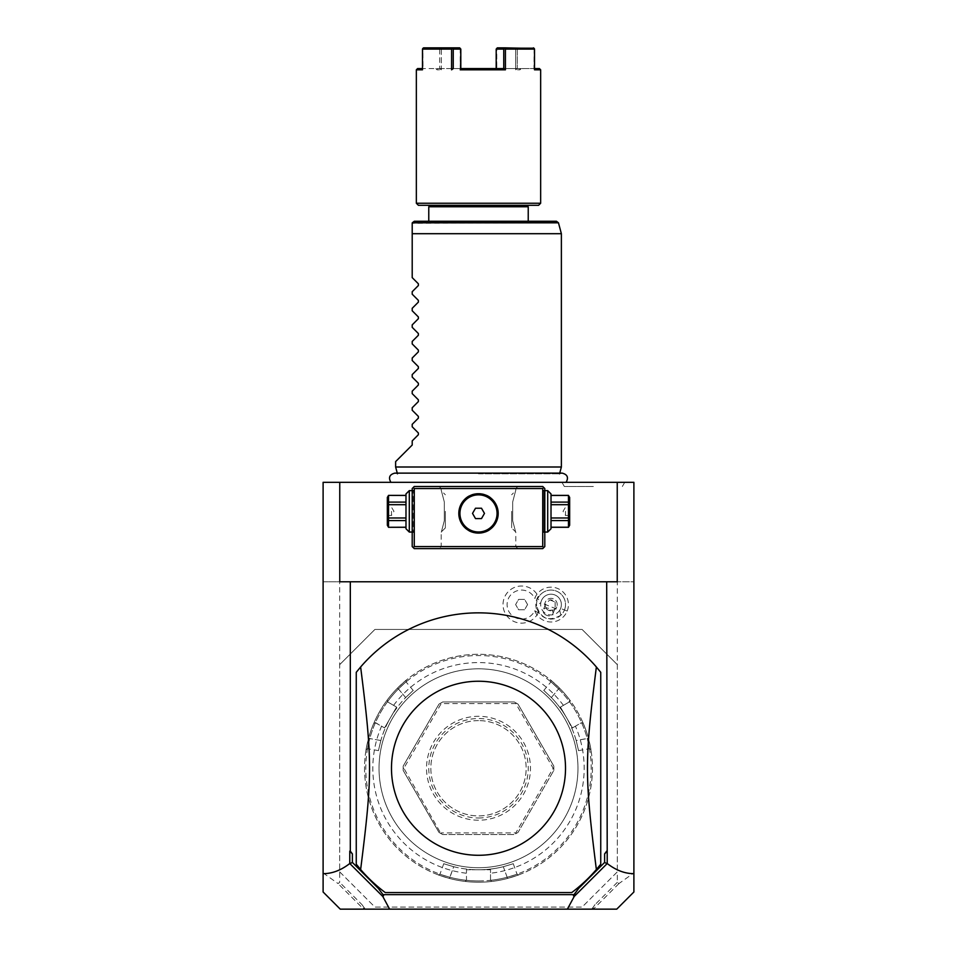 <?xml version="1.0" encoding="UTF-8"?>
<svg xmlns="http://www.w3.org/2000/svg" width="957" height="957" viewBox="0 0 957 957"><rect width="100%" height="100%" fill="white"/><g stroke="black" fill="none" stroke-linecap="round" stroke-linejoin="round"><path stroke-width="0.72" stroke-dasharray="4.79 3.59" d="M633.893 482.328L323.107 482.328L323.107 581.784L633.893 581.784L633.893 482.328M478.5 482.328L390.911 482.328L478.5 482.328M593.34 482.328L624.742 482.328L593.34 482.328M633.893 891.996L633.893 872.928L618.952 883.562L617.325 882.342L617.325 871.851L582.095 907.08L374.905 907.08L339.675 871.851L339.675 581.784L323.107 581.784L323.107 872.928L338.048 883.562L339.675 882.342L339.675 664.66L374.905 629.443L582.095 629.443L617.325 664.66L582.095 629.443L374.905 629.443L339.675 664.66M617.325 664.66L617.325 871.851L617.325 581.784L633.893 581.784L633.893 872.928M617.325 581.784L339.675 581.784M323.107 891.996L323.107 872.928M567.178 611.056A17.417 17.417 0 0 0 557.333 588.352A17.417 17.417 0 0 0 534.724 598.424A14.499 14.499 0 0 0 512.593 593.208A14.499 14.499 0 0 0 512.593 615.949A14.499 14.499 0 0 0 534.724 610.733A17.417 17.417 0 0 0 567.178 611.056L560.635 608.425A10.36 10.36 0 0 1 547.165 614.191A10.36 10.36 0 0 1 541.399 600.721L536.913 598.926A15.192 15.192 0 0 1 538.241 596.355L534.724 598.424M339.675 871.851L374.905 907.08L582.095 907.08L617.325 871.851M478.5 867.712A99.456 99.456 0 0 0 577.956 768.256A99.456 99.456 0 0 0 478.5 668.811A99.456 99.456 0 0 0 379.044 768.256A99.456 99.456 0 0 0 478.5 867.712A99.456 99.456 0 0 0 577.956 768.256A99.456 99.456 0 0 0 478.5 668.811A99.456 99.456 0 0 0 379.044 768.256A99.456 99.456 0 0 0 478.5 867.712M478.5 880.966A112.711 112.711 0 0 1 365.789 768.256A112.711 112.711 0 0 1 478.5 655.545A112.711 112.711 0 0 1 591.211 768.256A112.711 112.711 0 0 1 478.5 880.966M478.5 882.21A113.955 113.955 0 0 1 364.545 768.256A113.955 113.955 0 0 1 478.5 654.301L478.5 654.301A113.955 113.955 0 0 1 592.455 768.256A113.955 113.955 0 0 1 478.5 882.21A113.955 113.955 0 0 0 507.473 878.466L507.15 877.27A112.711 112.711 0 0 1 449.85 877.27C437.05 873.382 437.05 873.382 449.85 877.27C437.05 873.382 437.05 873.382 449.85 877.27L453.69 866.707C440.866 862.879 440.866 862.879 453.69 866.707C440.866 862.879 440.866 862.879 453.69 866.707A101.526 101.526 0 0 0 478.5 869.781L490.522 869.781L490.522 880.189L491.91 881.421L490.522 880.189L490.522 869.781L466.478 869.781L466.478 880.189L465.09 881.421A113.955 113.955 0 0 1 373.792 723.289L375.563 722.702L381.568 726.172A105.665 105.665 0 0 0 466.478 873.239L466.478 880.189L465.09 881.421A113.955 113.955 0 0 1 449.527 878.466A113.955 113.955 0 0 0 478.5 882.21M375.383 722.762L384.57 727.906L396.581 707.091L387.573 701.888L387.202 700.069A113.955 113.955 0 0 1 397.538 688.071C408.663 677.759 408.663 677.759 397.538 688.071C408.663 677.759 408.663 677.759 397.538 688.071A113.955 113.955 0 0 0 368.565 738.242A113.955 113.955 0 0 1 373.792 723.289L375.383 722.762A112.711 112.711 0 0 0 369.773 738.565C366.734 751.592 366.734 751.592 369.773 738.565C366.734 751.592 366.734 751.592 369.773 738.565L368.565 738.242C365.215 753.027 365.215 753.027 368.565 738.242C365.215 753.027 365.215 753.027 368.565 738.242L369.773 738.565A112.711 112.711 0 0 1 398.423 688.944C408.184 679.805 408.184 679.793 398.423 688.944C408.184 679.805 408.184 679.793 398.423 688.944L405.648 697.557C415.374 688.358 415.374 688.358 405.648 697.557C415.374 688.358 415.374 688.358 405.648 697.557A101.526 101.526 0 0 0 390.576 717.499L384.57 727.906L381.568 726.172M387.537 701.696A112.711 112.711 0 0 1 398.423 688.944L405.648 697.557A101.526 101.526 0 0 0 380.838 740.515C377.74 753.542 377.74 753.542 380.838 740.515C377.74 753.542 377.74 753.542 380.838 740.515A101.526 101.526 0 0 1 390.576 717.499L396.581 707.091L387.573 701.888L387.202 700.069A113.955 113.955 0 0 1 569.798 700.069L569.427 701.888L569.798 700.069A113.955 113.955 0 0 0 559.462 688.071C548.337 677.759 548.337 677.759 559.462 688.071C548.337 677.759 548.337 677.759 559.462 688.071L558.577 688.944C548.816 679.793 548.816 679.805 558.577 688.944C548.816 679.793 548.816 679.805 558.577 688.944A112.711 112.711 0 0 1 569.463 701.696M466.346 880.308A112.711 112.711 0 0 1 449.85 877.27L449.527 878.466C435.04 873.98 435.04 873.98 449.527 878.466C435.04 873.98 435.04 873.98 449.527 878.466L453.69 866.707A101.526 101.526 0 0 0 503.31 866.707A101.526 101.526 0 0 1 478.5 869.781L466.478 869.781L466.478 873.239M490.654 880.308A112.711 112.711 0 0 0 507.15 877.27L503.31 866.707C516.134 862.879 516.134 862.879 503.31 866.707C516.134 862.879 516.134 862.879 503.31 866.707L507.15 877.27C519.95 873.382 519.95 873.382 507.15 877.27C519.95 873.382 519.95 873.382 507.15 877.27L507.473 878.466C521.96 873.98 521.96 873.98 507.473 878.466C521.96 873.98 521.96 873.98 507.473 878.466A113.955 113.955 0 0 1 491.91 881.421A113.955 113.955 0 0 0 583.208 723.289A113.955 113.955 0 0 1 588.435 738.242A113.955 113.955 0 0 0 559.462 688.071L558.577 688.944A112.711 112.711 0 0 1 587.227 738.565C590.266 751.592 590.266 751.592 587.227 738.565C590.266 751.592 590.266 751.592 587.227 738.565L576.162 740.515C579.26 753.542 579.26 753.542 576.162 740.515C579.26 753.542 579.26 753.542 576.162 740.515A101.526 101.526 0 0 0 566.424 717.499L560.419 707.091L569.427 701.888L560.419 707.091L572.43 727.906L581.437 722.702L583.208 723.289L581.437 722.702L575.432 726.172A105.665 105.665 0 0 1 490.522 873.239M581.617 722.762A112.711 112.711 0 0 1 587.227 738.565L588.435 738.242C591.785 753.027 591.785 753.027 588.435 738.242C591.785 753.027 591.785 753.027 588.435 738.242L576.162 740.515A101.526 101.526 0 0 0 551.352 697.557C541.626 688.358 541.626 688.358 551.352 697.557C541.626 688.358 541.626 688.358 551.352 697.557A101.526 101.526 0 0 1 566.424 717.499L572.43 727.906L575.432 726.172M393.59 705.357A105.665 105.665 0 0 1 563.41 705.357M440.842 833.487L438.976 832.411L403.184 770.409L403.184 766.102L438.976 704.113L442.708 701.959L514.292 701.959L518.024 704.113L553.816 766.102L553.816 770.409L553.816 766.102L518.024 704.113L514.292 701.959L442.708 701.959L438.976 704.113L403.184 766.102L403.184 770.409L438.976 832.411L442.708 834.564L514.292 834.564L518.024 832.411L553.816 770.409L518.024 832.411L514.292 834.564L442.708 834.564L440.842 833.487L403.854 768.256L441.177 703.61L515.823 703.61L553.146 768.256L515.823 832.901L441.177 832.901M397.538 688.071L398.423 688.944L397.538 688.071M553.816 768.256L553.146 768.256M403.184 768.256L403.854 768.256M478.5 817.984A49.728 49.728 0 0 0 528.228 768.256A49.728 49.728 0 0 0 478.5 718.528A49.728 49.728 0 0 0 428.772 768.256A49.728 49.728 0 0 0 478.5 817.984M478.5 720.609A47.659 47.659 0 0 0 430.841 768.256A47.659 47.659 0 0 0 478.5 815.914A47.659 47.659 0 0 0 526.159 768.256A47.659 47.659 0 0 0 478.5 720.609A47.659 47.659 0 0 1 526.159 768.256A47.659 47.659 0 0 1 478.5 815.914A47.659 47.659 0 0 1 430.841 768.256A47.659 47.659 0 0 1 478.5 720.609M478.5 820.221A51.965 51.965 0 0 1 426.535 768.256A51.965 51.965 0 0 1 478.5 716.303A51.965 51.965 0 0 1 530.465 768.256A51.965 51.965 0 0 1 478.5 820.221M617.325 882.342L595.039 904.616L591.749 909.15L365.251 909.15L361.961 904.616L339.675 882.342M361.961 904.616L364.079 907.535L363.193 908.719L338.048 883.562M363.193 908.719L365.251 909.15L364.079 907.535M340.249 909.15L363.493 909.15M617.241 482.328L617.241 581.784L339.759 581.784L339.759 482.328M542.727 486.479L414.273 486.479L412.204 488.548L412.204 546.567L414.273 548.636L542.727 548.636L544.796 546.567L544.796 488.548L542.727 486.479M618.952 883.562L593.807 908.719L592.921 907.535L591.749 909.15L593.807 908.719M616.751 909.15L593.507 909.15M356.255 864.195A155.393 155.393 0 0 0 385.264 892.57L571.736 892.57A155.393 155.393 0 0 0 600.745 864.195L600.745 672.316A155.393 155.393 0 0 0 356.255 672.316L356.255 864.195M595.039 904.616L592.921 907.535M478.5 486.479L439.131 486.479L478.5 486.479M544.796 511.337C544.796 539.401 544.796 539.401 544.796 511.337C544.796 483.273 544.796 483.273 544.796 511.337M544.796 532.056L543.767 532.056L543.767 490.618L543.767 532.056L544.796 533.097L544.796 514.746M544.796 513.61L544.796 512.473M544.796 510.201L544.796 509.064M544.796 507.94L544.796 489.589L543.767 490.618L544.796 490.618M478.5 548.636L517.869 548.636L478.5 548.636M412.204 512.473L412.204 513.61M412.204 514.746L412.204 533.097L413.233 532.056L413.233 490.618L413.233 532.056L412.204 532.056M412.204 511.337C412.204 539.401 412.204 539.401 412.204 511.337C412.204 483.273 412.204 483.273 412.204 511.337M412.204 490.618L413.233 490.618L412.204 489.589L412.204 507.94M412.204 509.064L412.204 510.201M475.593 493.944L474.624 494.111M473.667 494.326L472.71 494.602M471.765 494.913L470.82 495.283M468.978 496.181L468.081 496.707M465.533 498.609L464.743 499.339M463.284 500.93L462.626 501.767M460.975 504.459L460.52 505.392M459.803 507.27L459.563 508.023M459.516 508.215L459.276 509.16M458.953 511.05L458.87 511.995M458.822 512.832L458.822 513.981M458.87 514.83L458.953 515.775M459.276 517.665L459.516 518.61M459.575 518.814L459.803 519.555M460.52 521.433L460.975 522.366M462.626 525.058L463.284 525.895M464.743 527.486L465.533 528.216M468.081 530.106L468.978 530.645M470.82 531.542L471.765 531.901M472.71 532.224L473.667 532.499M474.624 532.714L475.593 532.882M481.407 532.882L482.376 532.714M483.333 532.499L484.29 532.224M485.235 531.901L486.18 531.542M488.022 530.645L488.919 530.106M491.467 528.216L492.257 527.486M493.716 525.895L494.374 525.058M496.025 522.366L496.48 521.433M497.197 519.555L497.425 518.802M497.484 518.61L497.724 517.665M498.047 515.775L498.13 514.83M498.178 513.981L498.178 512.832M498.13 511.995L498.047 511.05M497.724 509.16L497.484 508.215M497.425 508.011L497.197 507.27M496.48 505.392L496.025 504.459M494.374 501.767L493.716 500.93M492.257 499.339L491.467 498.609M488.919 496.719L488.022 496.181M486.18 495.283L485.235 494.913M484.29 494.602L483.333 494.326M482.376 494.111L481.407 493.944M478.5 488.548L515.799 488.548L478.5 488.548M478.5 493.728C503.932 492.783 503.932 534.042 478.5 533.097C453.068 534.042 453.068 492.783 478.5 493.728A19.678 19.678 0 0 0 458.822 513.407A19.678 19.678 0 0 0 478.5 533.097A19.678 19.678 0 0 0 498.178 513.407A19.678 19.678 0 0 0 478.5 493.728M478.5 546.567L515.799 546.567L478.5 546.567M512.689 501.958L512.689 520.716C516.708 536.052 516.708 536.052 512.689 520.716C516.708 536.052 516.708 536.052 512.689 520.716L512.689 501.958C516.708 486.623 516.708 486.623 512.689 501.958C516.708 486.623 516.708 486.623 512.689 501.958L512.689 511.337L512.689 501.958M444.311 501.958L444.311 520.716C440.292 536.052 440.292 536.052 444.311 520.716C440.292 536.052 440.292 536.052 444.311 520.716L444.311 501.958C440.292 486.623 440.292 486.623 444.311 501.958C440.292 486.623 440.292 486.623 444.311 501.958L444.311 511.337L444.311 501.958M475.509 518.586L481.491 518.586L484.481 513.407L481.491 508.227L475.509 508.227L472.519 513.407L475.509 518.586M445.352 511.337L445.352 527.917L445.352 511.337M444.311 511.337L444.311 520.716L444.311 511.337M511.648 511.337L511.648 527.917L511.648 511.337M512.689 520.716L512.689 511.337L512.689 520.716M409.297 532.056L409.297 490.618M405.983 528.743L405.983 493.932M405.983 520.572L405.983 495.451L405.983 527.295L405.983 520.572L388.53 520.572L388.53 527.295M405.983 495.451L388.53 495.451L388.53 504.698L405.983 504.698M405.983 517.988L388.53 517.988L388.53 504.698M405.983 502.102L388.53 502.102M405.983 527.223L388.53 527.223M388.53 517.988L388.53 520.572M387.334 497.461L387.334 525.226M387.334 511.337L387.334 515.488L387.334 511.337M391.485 511.337L391.485 515.488L391.485 511.337M547.703 490.618L547.703 532.056M551.017 493.932L551.017 528.743M551.017 517.988L551.017 495.451L551.017 527.295L551.017 520.572L568.47 520.572L568.47 517.988L551.017 517.988L551.017 520.572M551.017 495.451L568.47 495.391M551.017 502.102L568.47 502.102L568.47 495.451M551.017 504.698L568.47 504.698L568.47 502.102M568.47 504.698L568.47 517.988M551.017 527.223L568.47 527.223L568.47 520.572M569.666 525.226L569.666 497.461M569.666 511.337L569.666 515.488L569.666 511.337M565.515 511.337L565.515 515.488L565.515 511.337M534.724 610.733L538.241 612.803A15.192 15.192 0 0 1 536.913 598.926M560.635 608.425A10.36 10.36 0 0 0 554.869 594.955A10.36 10.36 0 0 0 541.399 600.721A10.36 10.36 0 0 1 554.869 594.955A10.36 10.36 0 0 1 560.635 608.425A10.36 10.36 0 0 1 547.165 614.191A10.36 10.36 0 0 1 541.399 600.721M538.205 612.863A18.566 18.566 0 0 1 509.949 619.035A18.566 18.566 0 0 1 509.949 590.11A18.566 18.566 0 0 1 538.205 596.295M538.241 612.803A18.566 18.566 0 0 1 509.973 619.047A18.566 18.566 0 0 1 509.973 590.098A18.566 18.566 0 0 1 538.241 596.355M527.582 604.573L524.592 609.753L518.61 609.753L515.62 604.573L518.61 599.393L524.592 599.393L527.582 604.573L524.592 609.753L518.61 609.753L515.62 604.573L518.61 599.393L524.592 599.393L527.582 604.573M559.666 610.279L560.874 615.219A14.499 14.499 0 0 0 564.474 609.968A14.499 14.499 0 0 1 545.622 618.043A14.499 14.499 0 0 1 537.559 599.178A14.499 14.499 0 0 0 536.542 605.47L540.825 602.719A10.36 10.36 0 0 1 554.869 594.955A10.36 10.36 0 0 1 559.666 610.279L540.825 602.719M564.474 609.968A14.499 14.499 0 0 0 556.412 591.115A14.499 14.499 0 0 0 537.559 599.178A14.499 14.499 0 0 1 556.412 591.115A14.499 14.499 0 0 1 564.474 609.968M560.874 615.219C548.732 622.026 540.621 618.772 536.542 605.47M546.71 615.339A5.18 3.661 -158.2 0 1 543.253 610.016A5.18 3.661 -158.2 0 1 549.426 608.544A5.18 3.661 -158.2 0 1 552.871 613.868A5.18 3.661 -158.2 0 1 546.71 615.339M545.059 606.355A6.221 6.221 0 0 1 553.325 598.807A6.221 6.221 0 0 1 556.783 606.894A6.221 6.221 0 0 0 553.325 598.807A6.221 6.221 0 0 0 545.251 602.264A6.221 6.221 0 0 0 548.708 610.351A6.221 6.221 0 0 0 556.783 606.894A6.221 6.221 0 0 1 554.103 609.98L548.708 610.351L545.059 606.355L545.538 604.322L549.785 599.883A5.18 3.661 -158.2 0 1 552.703 600.386A5.18 3.661 21.8 0 1 555.156 602.037L555.156 608.173L552.871 613.868M554.103 609.98L555.156 608.173M549.785 599.883L555.156 602.037M478.5 473.811L559.546 473.811L478.5 473.811M561.376 467.004L395.624 467.004M561.376 233.699L412.204 233.699L412.204 277.626L418.365 283.786L418.365 285.545L412.204 291.718L412.204 294.194L418.365 300.366L418.365 302.125L412.204 308.298L412.204 310.774L418.365 316.946L418.365 318.705L412.204 324.878L412.204 327.342L418.365 333.514L418.365 335.273L412.204 341.446L412.204 343.922L418.365 350.095L418.365 351.853L412.204 358.026L412.204 360.502L418.365 366.675L418.365 368.433L412.204 374.594L412.204 377.07L418.365 383.243L418.365 385.001L412.204 391.174L412.204 393.65L418.365 399.823L418.365 401.581L412.204 407.754L412.204 410.23L418.365 416.391L418.365 418.149L412.204 424.322L412.204 426.798L418.365 432.971L418.365 434.729L412.204 440.902L412.204 445.041L395.624 461.609M556.46 221.27L414.273 221.27L412.204 223.34L558.457 222.802M478.5 221.27L528.228 221.27L478.5 221.27M428.772 206.772L528.228 206.772M418.412 205.312L538.588 205.312M478.5 205.312L430.219 205.312L478.5 205.312M416.343 203.243L540.657 203.243M505.428 49.094L504.59 48.46L503.753 49.094L503.765 68.569L505.428 69.813L505.428 49.094L534.52 49.094L534.52 69.813L533.922 68.569L534.52 69.813L540.657 69.813M496.492 68.569L453.235 68.569L460.796 68.569L460.221 69.813L496.779 69.813L460.221 69.813L460.221 68.569L437.062 68.569L460.221 68.569L460.52 48.484L460.807 68.593L462.554 68.569L460.796 68.569L460.221 69.813L496.779 69.813L496.779 68.569L515.691 68.569L515.691 49.094L496.779 49.094L496.48 48.484L496.779 68.569L496.779 49.094L515.691 49.094L516.804 47.85L533.408 47.85L497.329 47.85L496.193 49.094L503.753 49.094M460.807 49.094L453.247 49.094L453.235 68.569L451.572 69.813L451.572 49.094L422.48 49.094L422.48 69.813L422.779 48.46L423.078 68.569L422.48 69.813L416.343 69.813M534.52 68.569L534.52 49.094M504.59 48.46L504.889 47.85M534.221 48.46L533.922 68.569L539.413 68.569M496.205 68.569L494.446 68.569L496.205 68.569L496.193 49.094M492.664 68.569L490.833 68.569L492.664 68.569M489.565 68.569L467.435 68.569L489.565 68.569M466.167 68.569L464.336 68.569L466.167 68.569M417.587 68.569L422.48 68.569M422.48 49.094L422.779 48.46M460.221 69.813L460.221 49.094L441.309 49.094L460.221 49.094L460.52 48.484L459.671 47.85L440.196 47.85L459.671 47.85L452.111 47.85L451.572 49.094M452.111 47.85L423.592 47.85M453.247 49.094L452.41 48.46M497.329 47.85L516.804 47.85L497.329 47.85M533.408 47.85L516.804 47.85L516.505 48.484L533.922 49.094L517.318 49.094L517.318 68.593L533.922 68.569L517.318 68.593L517.318 49.094L516.505 48.484L515.691 49.094L515.691 68.569L519.938 68.569L460.221 68.569L496.779 68.569L496.779 69.813M515.691 69.813L517.318 68.593L515.691 69.813L515.691 68.569L515.691 69.813L519.938 69.813L515.691 69.813M441.309 49.094L441.309 68.569L441.309 49.094L440.196 47.85L439.682 49.094L423.078 49.094L439.682 49.094L439.682 68.593L423.078 68.569L439.682 68.593L439.682 49.094L440.495 48.484L441.309 49.094M441.309 69.813L439.682 68.593L441.309 69.813L441.309 68.569L441.309 69.813L437.062 69.813L441.309 69.813M593.34 486.479L564.331 486.479L593.34 486.479M380.838 740.515L369.773 738.565L380.838 740.515M551.352 697.557L558.577 688.944L551.352 697.557M438.342 874.901L439.957 874.172L443.773 863.657M590.936 749.714L589.488 748.685L578.483 750.635M550.777 680.164L550.945 681.922L543.755 690.487M406.223 680.164L406.055 681.922L413.245 690.487M366.064 749.714L367.512 748.685L378.517 750.635M513.227 863.657L517.043 874.172L518.658 874.901M517.869 486.479L515.799 488.548L515.799 490.618L511.648 494.769M517.869 548.636L515.799 546.567L515.799 532.056L511.648 527.917M445.352 527.917L441.201 532.056L441.201 546.567L439.131 548.636M439.131 486.479L441.201 488.548L441.201 490.618L445.352 494.769M387.334 515.488L391.485 515.488L393.973 511.337L391.485 507.198L387.334 507.198M569.666 515.488L565.515 515.488L563.027 511.337L565.515 507.198L569.666 507.198M545.538 604.322L543.253 610.016M559.737 473.129L559.546 473.811L562.19 473.129L394.81 473.129L397.454 473.811L397.263 473.129M519.938 68.569L519.938 69.813L521.182 68.569M435.818 68.569L437.062 69.813L437.062 68.569M561.938 482.328L564.331 486.479M624.742 482.328L622.349 486.479"/><path stroke-width="1.44" d="M323.107 482.328L633.893 482.328L633.893 891.996L616.751 909.15L389.619 909.15L382.812 896.482L349.772 863.525C341.039 870.284 332.151 873.669 323.107 873.657L323.107 482.328M323.107 873.657L323.107 891.996L340.249 909.15L389.619 909.15M339.759 482.328L339.759 581.784L350.31 581.784L350.31 851.132L352.379 853.895L349.772 851.132L349.772 863.525M352.379 853.895L352.379 862.436L349.987 863.657M350.31 581.784L617.241 581.784L617.241 482.328M606.69 581.784L607.228 863.525C615.961 870.284 624.849 873.669 633.893 873.657M607.228 863.525L574.188 896.482L567.381 909.15M352.379 862.436L378.302 888.359L383.039 894.651L573.961 894.651L578.698 888.359L604.621 862.436L604.621 853.895L607.228 851.132M604.621 862.436L607.013 863.657M604.621 853.895L606.69 851.132M574.188 896.482L573.446 895.716L573.961 894.651M378.302 888.359L383.039 894.651M383.554 895.716L382.812 896.482M578.698 888.359L573.446 895.716M596.367 869.53C584.5 775.122 584.5 761.389 596.367 666.981L600.745 672.316L600.745 864.195L596.367 869.53A155.393 155.393 0 0 1 571.736 892.57L385.264 892.57A155.393 155.393 0 0 1 360.633 869.53L356.255 864.195L356.255 672.316L360.633 666.981C372.5 761.389 372.5 775.122 360.633 869.53M596.367 666.981A155.393 155.393 0 0 0 360.633 666.981M478.5 681.24A87.015 87.015 0 0 1 565.515 768.256A87.015 87.015 0 0 1 478.5 855.283A87.015 87.015 0 0 1 391.485 768.256A87.015 87.015 0 0 1 478.5 681.24M543.767 487.508L542.727 486.479L414.273 486.479L412.204 488.548L412.204 546.567L414.273 548.636L542.727 548.636L544.796 546.567L544.796 488.548L543.767 487.508L542.727 488.548L414.273 488.548L413.233 487.508M544.796 514.746L544.796 513.61M544.796 512.473L544.796 510.201M544.796 509.064L544.796 507.94M412.204 510.201L412.204 512.473M412.204 513.61L412.204 514.746M412.204 507.94L412.204 509.064M414.273 488.548L414.273 546.567L542.727 546.567L543.767 547.595M542.727 546.567L542.727 488.548M481.407 493.944L478.5 493.728A19.678 19.678 0 0 1 498.178 513.407A19.678 19.678 0 0 1 478.5 533.097A19.678 19.678 0 0 1 458.822 513.407A19.678 19.678 0 0 1 478.5 493.728L475.593 493.944M414.273 546.567L413.233 547.595M474.624 494.111L473.667 494.326M472.71 494.602L471.765 494.913M470.82 495.283L468.978 496.181M468.081 496.707L465.533 498.609M464.743 499.339L463.284 500.93M462.626 501.767L462.099 502.533M462.028 502.64L460.975 504.459M460.52 505.392L459.803 507.27M459.276 509.16L459.121 509.961M459.097 510.105L458.953 511.05M458.87 511.995L458.822 512.832M458.822 513.981L458.87 514.83M458.953 515.775L459.097 516.72M459.121 516.852L459.276 517.665M459.803 519.555L460.52 521.433M460.975 522.366L462.028 524.173M462.099 524.292L462.626 525.058M463.284 525.895L464.743 527.486M465.533 528.216L468.081 530.106M468.978 530.645L470.82 531.542M471.765 531.901L472.71 532.224M473.667 532.499L474.624 532.714M475.593 532.882L481.407 532.882M482.376 532.714L483.333 532.499M484.29 532.224L485.235 531.901M486.18 531.542L488.022 530.645M488.919 530.106L491.467 528.216M492.257 527.486L493.716 525.895M494.374 525.058L494.901 524.292M494.972 524.173L496.025 522.366M496.48 521.433L497.197 519.555M497.724 517.665L497.879 516.864M497.903 516.72L498.047 515.775M498.13 514.83L498.178 513.981M498.178 512.832L498.13 511.995M498.047 511.05L497.903 510.105M497.879 509.961L497.724 509.16M497.197 507.27L496.48 505.392M496.025 504.459L494.972 502.64M494.901 502.533L494.374 501.767M493.716 500.93L492.257 499.339M491.467 498.609L488.919 496.719M488.022 496.181L486.18 495.283M485.235 494.913L484.29 494.602M483.333 494.326L482.376 494.111M478.5 531.972A18.566 18.566 0 0 0 497.066 513.407A18.566 18.566 0 0 0 478.5 494.853A18.566 18.566 0 0 1 497.066 513.407A18.566 18.566 0 0 1 478.5 531.972A18.566 18.566 0 0 1 459.934 513.407A18.566 18.566 0 0 1 478.5 494.853A18.566 18.566 0 0 0 459.934 513.407A18.566 18.566 0 0 0 478.5 531.972M472.519 513.407L475.509 518.586L481.491 518.586L484.481 513.407L481.491 508.227L475.509 508.227L472.519 513.407M409.297 490.618L409.297 532.056L405.983 528.743L405.983 493.932L409.297 490.618L413.233 490.618M405.983 495.451L388.53 495.391L387.334 497.461L387.334 525.226L388.53 527.295L405.983 527.223M405.983 502.102L388.53 502.102L388.53 495.451M405.983 504.698L388.53 504.698L388.53 502.102M405.983 517.988L388.53 517.988L388.53 504.698M405.983 520.572L388.53 520.572L388.53 517.988M388.53 520.572L388.53 527.223M547.703 511.337L547.703 490.618L551.017 493.932L551.017 528.743L547.703 532.056L547.703 511.337M551.017 504.698L568.47 504.698L568.47 527.295L551.017 527.295M551.017 517.988L568.47 517.988M551.017 502.102L568.47 502.102L568.47 504.698M551.017 495.451L568.47 495.451L568.47 502.102M568.47 527.295L569.666 525.226L569.666 497.461L568.47 495.451M551.017 527.223L568.47 527.223M551.017 520.572L568.47 520.572M397.454 473.811L395.624 467.004L561.376 467.004L559.546 473.811M395.624 467.004L395.624 461.609L412.204 445.041L412.204 440.902L418.365 434.729L418.365 432.971L412.204 426.798L412.204 424.322L418.365 418.149L418.365 416.391L412.204 410.23L412.204 407.754L418.365 401.581L418.365 399.823L412.204 393.65L412.204 391.174L418.365 385.001L418.365 383.243L412.204 377.07L412.204 374.594L418.365 368.433L418.365 366.675L412.204 360.502L412.204 358.026L418.365 351.853L418.365 350.095L412.204 343.922L412.204 341.446L418.365 335.273L418.365 333.514L412.204 327.342L412.204 324.878L418.365 318.705L418.365 316.946L412.204 310.774L412.204 308.298L418.365 302.125L418.365 300.366L412.204 294.194L412.204 291.718L418.365 285.545L418.365 283.786L412.204 277.626L412.204 223.34L412.204 233.699L561.376 233.699L561.376 467.004M412.264 222.802L414.273 221.27L556.46 221.27L558.457 222.802L412.264 222.802M528.228 221.27L528.228 206.772L428.772 206.772L428.772 221.27M496.779 69.813L505.428 69.813L505.428 49.094L534.52 49.094L534.52 69.813L540.657 69.813L540.657 203.243L538.588 205.312L418.412 205.312L416.343 203.243L416.343 69.813L417.587 68.569L422.48 68.569M540.657 203.243L416.343 203.243M460.508 68.569L503.765 68.569L505.428 69.813L460.221 69.813M451.572 49.094L452.41 48.46L453.247 49.094L453.235 68.569L451.572 69.813L451.572 49.094L422.48 49.094L422.48 69.813L416.343 69.813M533.408 47.85L534.221 48.46L504.889 47.85L505.428 49.094M540.657 69.813L539.413 68.569L534.52 68.569M534.52 49.094L534.221 48.46M496.492 68.569L503.765 68.569L503.753 49.094L504.59 48.46M504.889 47.85L497.329 47.85L496.193 49.094L496.193 68.569M496.193 49.094L503.753 49.094M494.446 68.569L492.664 68.569L494.446 68.569M490.833 68.569L489.565 68.569L490.833 68.569M467.435 68.569L466.167 68.569L467.435 68.569M464.336 68.569L462.554 68.569L464.336 68.569M453.247 49.094L460.807 49.094L459.671 47.85L423.592 47.85L422.48 49.094M460.807 68.569L460.807 49.094M452.41 48.46L452.111 47.85M422.779 48.46L423.592 47.85M413.233 532.056L409.297 532.056M405.983 495.391L388.53 495.391M388.53 527.295L405.983 527.295M543.767 490.618L547.703 490.618M543.767 532.056L547.703 532.056M551.017 495.391L568.47 495.391M566.089 482.328C568.781 477.579 567.477 474.505 562.19 473.129L394.81 473.129C389.523 474.505 388.219 477.579 390.911 482.328M558.457 222.802L561.376 233.699M526.781 205.312L528.228 206.772M430.219 205.312L428.772 206.772"/></g></svg>
